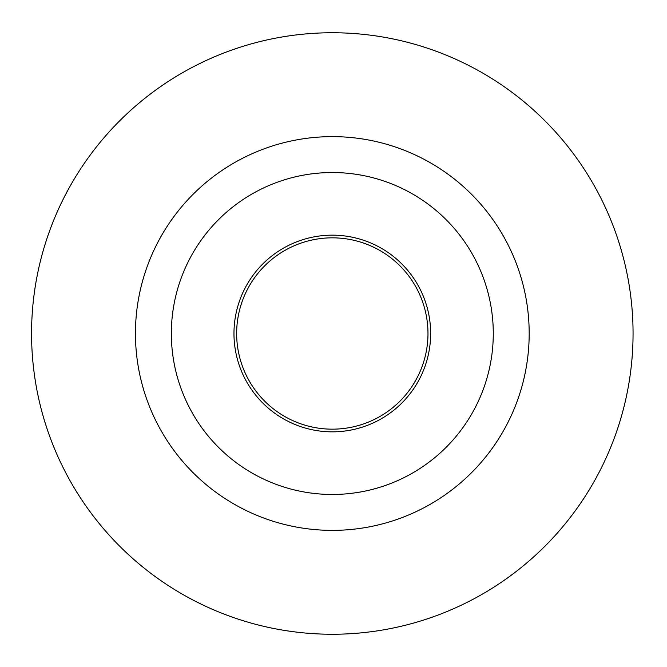<?xml version="1.0" encoding="UTF-8"?>
<svg xmlns="http://www.w3.org/2000/svg" width="667" height="667" viewBox="0 0 667 667"><rect width="100%" height="100%" fill="white"/><g stroke="black" fill="none" stroke-linecap="round" stroke-linejoin="round"><path stroke-width="1" d="M493.28 333.5A160.972 160.972 0 0 0 251.826 194.097A160.972 160.972 0 0 0 251.826 472.903A160.972 160.972 0 0 0 493.28 333.5M430.649 333.5A98.341 98.341 0 0 1 283.142 418.668A98.341 98.341 0 0 1 283.142 248.332A98.341 98.341 0 0 1 430.649 333.5M633.058 333.5A300.742 300.742 0 0 1 181.941 593.955A300.742 300.742 0 0 1 181.941 73.045A300.742 300.742 0 0 1 633.058 333.5M529.181 333.5A196.865 196.865 0 0 1 233.884 503.994A196.865 196.865 0 0 1 233.884 163.006A196.865 196.865 0 0 1 529.181 333.5M427.981 333.5A95.664 95.664 0 0 1 284.484 416.35A95.664 95.664 0 0 1 284.484 250.65A95.664 95.664 0 0 1 427.981 333.5A95.664 95.664 0 0 0 284.484 250.65A95.664 95.664 0 0 0 284.484 416.35A95.664 95.664 0 0 0 427.981 333.5A95.664 95.664 0 0 0 284.484 250.65A95.664 95.664 0 0 0 284.484 416.35A95.664 95.664 0 0 0 427.981 333.5"/></g></svg>
